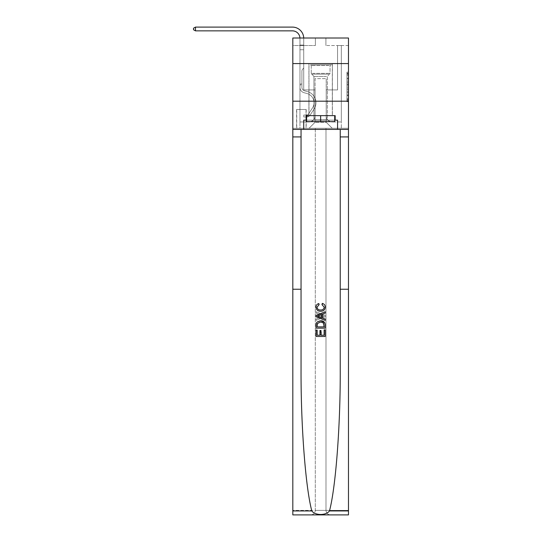 <?xml version="1.0" encoding="UTF-8"?>
<svg xmlns="http://www.w3.org/2000/svg" width="542" height="542" viewBox="0 0 542 542"><rect width="100%" height="100%" fill="white"/><g stroke="black" fill="none" stroke-linecap="round" stroke-linejoin="round"><path stroke-width="0.41" stroke-dasharray="2.71 2.03" d="M346.975 81.137L346.975 85.866L348.479 85.866L348.479 100.189L348.479 73.61L348.479 85.866L346.975 85.866L346.975 73.17L346.975 101.666L346.975 72.133L346.975 99.599L348.479 99.599L346.975 99.599L348.479 99.599L346.975 99.599L346.975 94.87L346.975 101.666L348.479 101.666L348.479 72.133L348.479 99.525L348.479 87.933L346.975 87.933L348.479 87.933L348.479 94.87L348.479 74.2L346.975 74.2L348.479 74.2L348.479 101.666L348.479 73.61L348.479 101.666L346.975 101.666L346.975 72.133L348.479 72.133L348.479 73.61L348.479 72.133L348.479 73.61L348.479 72.133L348.479 73.17L348.479 72.133L346.975 72.133L346.975 74.2L348.479 74.2L346.975 74.2L346.975 81.137L348.479 81.137M332.382 63.583L332.382 101.191L308.913 101.191L332.382 101.191L308.913 101.191L332.382 101.191L332.382 115.636L308.913 115.636L332.382 115.636L308.913 115.636L332.382 115.636L332.382 101.191L308.913 101.191L308.913 115.636L308.913 101.191L332.382 101.191L308.913 101.191L332.382 101.191L332.382 63.583L308.913 63.583L308.913 101.191L308.913 63.583L332.382 63.583M306.203 109.464L296.576 109.464L306.203 109.464L306.203 128.271L296.576 128.271L306.203 128.271M296.576 109.464L296.576 128.271M348.479 84.091L348.479 82.614L348.479 84.091L346.975 84.091L346.975 78.15L346.975 95.649L346.975 91.252L348.479 91.252L346.975 91.252L346.975 101.666L348.479 101.666L346.975 101.666L348.479 101.666L346.975 101.666L346.975 72.133L348.479 72.133L346.975 72.133L348.479 72.133L346.975 72.133L346.975 84.091L348.479 84.091M348.479 101.191L348.479 128.271L348.479 101.191L348.479 128.271L292.815 128.271L348.479 128.271L292.815 128.271L292.815 514.9L348.479 514.9L292.815 514.9L292.815 510.388L348.479 510.388L348.479 514.9L348.479 101.191L348.479 128.271L315.302 128.271L315.302 510.388L292.815 510.388L292.815 128.271L348.479 128.271L348.479 510.388L315.302 510.388L315.302 128.271L292.815 128.271L325.986 128.271L325.986 510.388C326.27 513.111 327.774 514.615 330.498 514.9C327.774 514.615 326.27 513.111 325.986 510.388L325.986 128.271L348.479 128.271L348.479 514.9L330.498 514.9C327.774 514.615 326.27 513.111 325.986 510.388C326.27 513.111 327.774 514.615 330.498 514.9L310.79 514.9C313.513 514.615 315.017 513.111 315.302 510.388C315.017 513.111 313.513 514.615 310.79 514.9C313.513 514.615 315.017 513.111 315.302 510.388L315.302 128.271L315.302 510.388C315.017 513.111 313.513 514.615 310.79 514.9L292.815 514.9L292.815 101.191L348.479 101.191L348.479 38.008L325.911 38.008L348.479 38.008L348.479 45.528L348.479 38.008L292.815 38.008L315.383 38.008L292.815 38.008L292.815 45.528L315.383 45.528L292.815 45.528L292.815 38.008L292.815 63.583L348.479 63.583L292.815 63.583L292.815 128.271L292.815 101.191L348.479 101.191L292.815 101.191L292.815 128.271L292.815 101.191L348.479 101.191L292.815 101.191M348.479 45.528L325.911 45.528L348.479 45.528M337.571 45.528L341.331 45.528L337.571 45.528L341.331 45.528L337.571 45.528L341.331 45.528L337.571 45.528L341.331 45.528L337.571 45.528L341.331 45.528L337.571 45.528L341.331 45.528L337.571 45.528L341.331 45.528L337.571 45.528L341.331 45.528L337.571 45.528L341.331 45.528L337.571 45.528L341.331 45.528L337.571 45.528L341.331 45.528L337.571 45.528L341.331 45.528L337.571 45.528L341.331 45.528L337.571 45.528L341.331 45.528L337.571 45.528L341.331 45.528L337.571 45.528L337.571 89.911L326.209 89.911L326.209 122.255L315.078 122.255L326.209 122.255L332.226 128.271L341.331 128.271L341.331 45.528L341.331 128.271L309.062 128.271L332.226 128.271L326.209 122.255L332.226 128.271L326.209 122.255L326.209 78.624L326.209 115.934A6.016 6.016 0 0 0 332.226 121.95L341.331 121.95L341.331 45.528L341.331 121.95L341.331 45.528L341.331 121.95L341.331 45.528L341.331 121.95L341.331 45.528L341.331 121.95L341.331 45.528L341.331 121.95L341.331 45.528L341.331 121.95L341.331 45.528L341.331 121.95L341.331 45.528L341.331 121.95L341.331 45.528L341.331 121.95L341.331 45.528L341.331 121.95L341.331 45.528L341.331 121.95L341.331 45.528L341.331 121.95L341.331 45.528L341.331 121.95L332.226 121.95A6.016 6.016 0 0 1 326.209 115.934A6.016 6.016 0 0 0 332.226 121.95A6.016 6.016 0 0 1 326.209 115.934A6.016 6.016 0 0 0 332.226 121.95A6.016 6.016 0 0 1 326.209 115.934A6.016 6.016 0 0 0 332.226 121.95A6.016 6.016 0 0 1 326.209 115.934A6.016 6.016 0 0 0 332.226 121.95A6.016 6.016 0 0 1 326.209 115.934A6.016 6.016 0 0 0 332.226 121.95A6.016 6.016 0 0 1 326.209 115.934A6.016 6.016 0 0 0 332.226 121.95A6.016 6.016 0 0 1 326.209 115.934A6.016 6.016 0 0 0 332.226 121.95A6.016 6.016 0 0 1 326.209 115.934A6.016 6.016 0 0 0 332.226 121.95A6.016 6.016 0 0 1 326.209 115.934A6.016 6.016 0 0 0 332.226 121.95A6.016 6.016 0 0 1 326.209 115.934A6.016 6.016 0 0 0 332.226 121.95A6.016 6.016 0 0 1 326.209 115.934A6.016 6.016 0 0 0 332.226 121.95A6.016 6.016 0 0 1 326.209 115.934A6.016 6.016 0 0 0 332.226 121.95A6.016 6.016 0 0 1 326.209 115.934A6.016 6.016 0 0 0 332.226 121.95A6.016 6.016 0 0 1 326.209 115.934L326.209 89.911L326.209 115.934L326.209 89.911L326.209 115.934L326.209 89.911L326.209 115.934L326.209 89.911L326.209 115.934L326.209 89.911L326.209 115.934L326.209 89.911L326.209 115.934L326.209 89.911L326.209 115.934L326.209 89.911L326.209 115.934L326.209 89.911L326.209 115.934L326.209 89.911L326.209 115.934L326.209 89.911L326.209 115.934L326.209 89.911L326.209 115.934L326.209 89.911L326.209 115.934L326.209 89.911L337.571 89.911L326.209 89.911L337.571 89.911L326.209 89.911L337.571 89.911L326.209 89.911L337.571 89.911L326.209 89.911L337.571 89.911L326.209 89.911L337.571 89.911L326.209 89.911L337.571 89.911L326.209 89.911L337.571 89.911L326.209 89.911L337.571 89.911L326.209 89.911L337.571 89.911L326.209 89.911L337.571 89.911L326.209 89.911L337.571 89.911L326.209 89.911L337.571 89.911L326.209 89.911L337.571 89.911L326.209 89.911L337.571 89.911L337.571 45.528M299.956 45.528L303.723 45.528L299.956 45.528L303.723 45.528L299.956 45.528L303.723 45.528L299.956 45.528L303.723 45.528L299.956 45.528L303.723 45.528L299.956 45.528L303.723 45.528L299.956 45.528L303.723 45.528L299.956 45.528L303.723 45.528L299.956 45.528L303.723 45.528L299.956 45.528L303.723 45.528L299.956 45.528L303.723 45.528L299.956 45.528L303.723 45.528L299.956 45.528L303.723 45.528L299.956 45.528L303.723 45.528L299.956 45.528L303.723 45.528L299.956 45.528L299.956 128.271L309.062 128.271L315.078 122.255L315.078 89.911L303.723 89.911L303.723 45.528L303.723 89.911L303.723 45.528L303.723 89.911L303.723 45.528L303.723 89.911L303.723 45.528L303.723 89.911L303.723 45.528L303.723 89.911L303.723 45.528L303.723 89.911L303.723 45.528L303.723 89.911L303.723 45.528L303.723 89.911L303.723 45.528L303.723 89.911L303.723 45.528L303.723 89.911L303.723 45.528L303.723 89.911L303.723 45.528L303.723 89.911L303.723 45.528L303.723 89.911L303.723 45.528L303.723 89.911L303.723 45.528L303.723 89.911L315.078 89.911L303.723 89.911L315.078 89.911L303.723 89.911L315.078 89.911L303.723 89.911L315.078 89.911L303.723 89.911L315.078 89.911L303.723 89.911L315.078 89.911L303.723 89.911L315.078 89.911L303.723 89.911L315.078 89.911L303.723 89.911L315.078 89.911L303.723 89.911L315.078 89.911L303.723 89.911L315.078 89.911L303.723 89.911L315.078 89.911L303.723 89.911L315.078 89.911L303.723 89.911L315.078 89.911L303.723 89.911L315.078 89.911L315.078 122.255L309.062 128.271L315.078 122.255L309.062 128.271L299.956 128.271L299.956 45.528L299.956 121.95L309.062 121.95A6.016 6.016 0 0 0 315.078 115.934L315.078 89.911L315.078 115.934A6.016 6.016 0 0 1 309.062 121.95A6.016 6.016 0 0 0 315.078 115.934A6.016 6.016 0 0 1 309.062 121.95A6.016 6.016 0 0 0 315.078 115.934A6.016 6.016 0 0 1 309.062 121.95A6.016 6.016 0 0 0 315.078 115.934A6.016 6.016 0 0 1 309.062 121.95A6.016 6.016 0 0 0 315.078 115.934A6.016 6.016 0 0 1 309.062 121.95A6.016 6.016 0 0 0 315.078 115.934A6.016 6.016 0 0 1 309.062 121.95A6.016 6.016 0 0 0 315.078 115.934A6.016 6.016 0 0 1 309.062 121.95A6.016 6.016 0 0 0 315.078 115.934A6.016 6.016 0 0 1 309.062 121.95A6.016 6.016 0 0 0 315.078 115.934A6.016 6.016 0 0 1 309.062 121.95A6.016 6.016 0 0 0 315.078 115.934A6.016 6.016 0 0 1 309.062 121.95A6.016 6.016 0 0 0 315.078 115.934A6.016 6.016 0 0 1 309.062 121.95A6.016 6.016 0 0 0 315.078 115.934A6.016 6.016 0 0 1 309.062 121.95A6.016 6.016 0 0 0 315.078 115.934A6.016 6.016 0 0 1 309.062 121.95A6.016 6.016 0 0 0 315.078 115.934A6.016 6.016 0 0 1 309.062 121.95L299.956 121.95L309.062 121.95L299.956 121.95L309.062 121.95L299.956 121.95L309.062 121.95L299.956 121.95L309.062 121.95L299.956 121.95L309.062 121.95L299.956 121.95L309.062 121.95L299.956 121.95L309.062 121.95L299.956 121.95L309.062 121.95L299.956 121.95L309.062 121.95L299.956 121.95L309.062 121.95L299.956 121.95L309.062 121.95L299.956 121.95L309.062 121.95L299.956 121.95L309.062 121.95L299.956 121.95L299.956 45.528M296.725 128.271L306.054 128.271L296.725 128.271L296.725 109.464L306.054 109.464L306.054 128.271L306.054 109.464L296.725 109.464L296.725 128.271M315.078 78.624L315.078 122.255L315.078 78.624L326.209 78.624L315.078 78.624M325.911 45.528L325.911 38.008L325.911 45.528M315.383 45.528L315.383 38.008L315.383 45.528M348.479 63.583L292.815 63.583M346.975 85.866L348.479 85.866L346.975 85.866M346.975 73.17L346.975 72.133L346.975 73.17L348.479 73.17L346.975 73.17M346.975 95.575L346.975 89.41L346.975 95.575L348.479 95.575L346.975 95.575M346.975 89.41L346.975 87.933L348.479 87.933L346.975 87.933L346.975 89.41L348.479 89.41L346.975 89.41M346.975 78.15L346.975 74.2L346.975 78.15L348.479 78.15L346.975 78.15M346.975 72.133L348.479 72.133L346.975 72.133L346.975 73.61L346.975 72.133L348.479 72.133M346.975 101.666L348.479 101.666L346.975 101.666L346.975 100.189L346.975 101.666M195.479 30.86L193.521 29.735L193.521 28.231L193.521 29.735L193.521 28.231L195.479 27.1L292.436 27.1L195.479 27.1L292.436 27.1L195.479 27.1L292.436 27.1L195.479 27.1L292.436 27.1L195.479 27.1L193.521 28.231L195.479 27.1L193.521 28.231L195.479 27.1L193.521 28.231L195.479 27.1L193.521 28.231L195.479 27.1L292.436 27.1A11.28 11.28 35.9 0 1 303.723 38.38L303.723 45.088L299.956 45.088L299.956 38.38L299.956 49.742L303.723 49.742L303.723 68.096L302.87 68.942A3.266 3.266 -144.1 0 0 301.914 71.253L301.914 87.384L301.914 71.253A3.266 3.266 35.9 0 1 302.87 68.942L303.723 68.096L303.723 49.742L303.723 68.096L302.87 68.942A3.266 3.266 -144.1 0 0 301.914 71.253L301.914 87.384L301.914 71.253A3.266 3.266 35.9 0 1 302.87 68.942L303.723 68.096L303.723 49.742L303.723 68.096L302.87 68.942A3.266 3.266 -144.1 0 0 301.914 71.253L301.914 87.384A3.537 3.537 35.9 0 0 304.502 90.792A3.537 3.537 35.9 0 1 301.914 87.384A3.537 3.537 35.9 0 0 304.502 90.792A3.537 3.537 35.9 0 1 301.914 87.384L301.914 71.253A3.266 3.266 35.9 0 1 302.87 68.942L303.723 68.096L303.723 49.742L303.723 68.096L302.87 68.942L303.723 68.096L303.723 49.742L303.723 68.096L303.723 49.742L299.956 49.742L299.956 87.384L299.956 84.044L301.914 84.044L299.956 84.044L299.956 87.384A5.488 5.488 35.9 0 0 303.974 92.675A5.488 5.488 35.9 0 1 299.956 87.384A5.488 5.488 35.9 0 0 303.974 92.675A5.488 5.488 35.9 0 1 299.956 87.384L299.956 84.044L299.956 87.384A5.488 5.488 35.9 0 0 303.974 92.675A5.488 5.488 35.9 0 1 299.956 87.384L299.956 84.044L301.914 84.044L299.956 84.044L301.914 84.044L299.956 84.044L301.914 84.044L299.956 84.044L301.914 84.044L299.956 84.044L301.914 84.044L299.956 84.044L301.914 84.044L301.914 87.384A3.537 3.537 35.9 0 0 304.502 90.792A3.537 3.537 35.9 0 1 301.914 87.384L301.914 84.044L301.914 87.384A3.537 3.537 35.9 0 0 304.502 90.792A3.537 3.537 35.9 0 1 301.914 87.384A3.537 3.537 35.9 0 0 304.502 90.792A3.537 3.537 35.9 0 1 301.914 87.384L301.914 84.044L301.914 87.384A3.537 3.537 35.9 0 0 304.502 90.792A3.537 3.537 35.9 0 1 301.914 87.384L301.914 84.044L301.914 87.384A3.537 3.537 35.9 0 0 304.502 90.792A3.537 3.537 35.9 0 1 301.914 87.384A3.537 3.537 35.9 0 0 304.502 90.792A3.537 3.537 35.9 0 1 301.914 87.384L301.914 84.044L301.914 87.384A3.537 3.537 35.9 0 0 304.502 90.792A3.537 3.537 35.9 0 1 301.914 87.384L301.914 84.044L301.914 87.384A3.537 3.537 35.9 0 0 304.502 90.792A3.537 3.537 35.9 0 1 301.914 87.384A3.537 3.537 35.9 0 0 304.502 90.792A3.537 3.537 35.9 0 1 301.914 87.384L301.914 84.044L301.914 87.384A3.537 3.537 35.9 0 0 304.502 90.792A3.537 3.537 35.9 0 1 301.914 87.384L301.914 84.044L301.914 87.384A3.537 3.537 35.9 0 0 304.502 90.792A3.537 3.537 35.9 0 1 301.914 87.384A3.537 3.537 35.9 0 0 304.502 90.792A3.537 3.537 35.9 0 1 301.914 87.384L301.914 84.044L301.914 87.384A3.537 3.537 35.9 0 0 304.502 90.792A3.537 3.537 35.9 0 1 301.914 87.384A3.537 3.537 -144.1 0 0 304.502 90.792L307.565 91.639L304.502 90.792A3.537 3.537 35.9 0 1 301.914 87.384L301.914 84.044L301.914 87.384A3.537 3.537 -144.1 0 0 304.502 90.792L307.565 91.639L304.502 90.792A3.537 3.537 35.9 0 1 301.914 87.384A3.537 3.537 -144.1 0 0 304.502 90.792L307.565 91.639L304.502 90.792A3.537 3.537 35.9 0 1 301.914 87.384A3.537 3.537 -144.1 0 0 304.502 90.792L307.565 91.639L304.502 90.792A3.537 3.537 35.9 0 1 301.914 87.384L301.914 84.044L301.914 87.384A3.537 3.537 -144.1 0 0 304.502 90.792L307.565 91.639L304.502 90.792A3.537 3.537 35.9 0 1 301.914 87.384A3.537 3.537 -144.1 0 0 304.502 90.792L307.565 91.639L304.502 90.792A3.537 3.537 35.9 0 1 301.914 87.384A3.537 3.537 -144.1 0 0 304.502 90.792L307.565 91.639L304.502 90.792A3.537 3.537 35.9 0 1 301.914 87.384L301.914 84.044L301.914 87.384A3.537 3.537 -144.1 0 0 304.502 90.792L307.565 91.639L304.502 90.792A3.537 3.537 35.9 0 1 301.914 87.384A3.537 3.537 -144.1 0 0 304.502 90.792L307.565 91.639L304.502 90.792A3.537 3.537 35.9 0 1 301.914 87.384A3.537 3.537 -144.1 0 0 304.502 90.792L307.565 91.639A11.511 11.511 -144.1 0 1 314.096 109.044A11.511 11.511 -144.1 0 0 307.565 91.639L304.502 90.792A3.537 3.537 35.9 0 1 301.914 87.384L301.914 84.044L301.914 87.384A3.537 3.537 -144.1 0 0 304.502 90.792L307.565 91.639A11.511 11.511 -144.1 0 1 314.096 109.044A11.511 11.511 -144.1 0 0 307.565 91.639A11.511 11.511 -144.1 0 1 314.096 109.044A11.511 11.511 -144.1 0 0 307.565 91.639L304.502 90.792L307.565 91.639A11.511 11.511 -144.1 0 1 314.096 109.044A11.511 11.511 -144.1 0 0 307.565 91.639L304.502 90.792L307.565 91.639A11.511 11.511 -144.1 0 1 314.096 109.044A11.511 11.511 -144.1 0 0 307.565 91.639A11.511 11.511 -144.1 0 1 314.096 109.044A11.511 11.511 -144.1 0 0 307.565 91.639L304.502 90.792A3.537 3.537 35.9 0 1 301.914 87.384A3.537 3.537 -144.1 0 0 304.502 90.792L307.565 91.639A11.511 11.511 -144.1 0 1 314.096 109.044A11.511 11.511 -144.1 0 0 307.565 91.639L304.502 90.792L307.565 91.639A11.511 11.511 -144.1 0 1 314.096 109.044A11.511 11.511 -144.1 0 0 307.565 91.639A11.511 11.511 -144.1 0 1 314.096 109.044A11.511 11.511 -144.1 0 0 307.565 91.639L304.502 90.792L307.565 91.639A11.511 11.511 -144.1 0 1 314.096 109.044A11.511 11.511 -144.1 0 0 307.565 91.639L304.502 90.792A3.537 3.537 35.9 0 1 301.914 87.384A3.537 3.537 -144.1 0 0 304.502 90.792L307.565 91.639A11.511 11.511 -144.1 0 1 314.096 109.044A11.511 11.511 -144.1 0 0 307.565 91.639A11.511 11.511 -144.1 0 1 314.096 109.044A11.511 11.511 -144.1 0 0 307.565 91.639L304.502 90.792L307.565 91.639A11.511 11.511 -144.1 0 1 314.096 109.044A11.511 11.511 -144.1 0 0 307.565 91.639L304.502 90.792L307.565 91.639A11.511 11.511 -144.1 0 1 314.096 109.044A11.511 11.511 -144.1 0 0 307.565 91.639A11.511 11.511 -144.1 0 1 314.096 109.044A11.511 11.511 -144.1 0 0 307.565 91.639L304.502 90.792A3.537 3.537 35.9 0 1 301.914 87.384L301.914 84.044L301.914 87.384A3.537 3.537 -144.1 0 0 304.502 90.792L307.565 91.639A11.511 11.511 35.9 0 1 314.096 109.044L310.065 115.189L314.096 109.044A11.511 11.511 -144.1 0 0 307.565 91.639A11.511 11.511 35.9 0 1 314.096 109.044L310.065 115.189L314.096 109.044A11.511 11.511 -144.1 0 0 307.565 91.639A11.511 11.511 35.9 0 1 314.096 109.044L310.065 115.189L314.096 109.044A11.511 11.511 -144.1 0 0 307.565 91.639L304.502 90.792L307.565 91.639A11.511 11.511 35.9 0 1 314.096 109.044L310.065 115.189L314.096 109.044A11.511 11.511 -144.1 0 0 307.565 91.639A11.511 11.511 35.9 0 1 314.096 109.044L310.065 115.189L314.096 109.044A11.511 11.511 -144.1 0 0 307.565 91.639A11.511 11.511 35.9 0 1 314.096 109.044L310.065 115.189L314.096 109.044A11.511 11.511 -144.1 0 0 307.565 91.639L304.502 90.792L307.565 91.639A11.511 11.511 35.9 0 1 314.096 109.044L310.065 115.189L314.096 109.044A11.511 11.511 -144.1 0 0 307.565 91.639A11.511 11.511 35.9 0 1 314.096 109.044L310.065 115.189L314.096 109.044A11.511 11.511 -144.1 0 0 307.565 91.639A11.511 11.511 35.9 0 1 314.096 109.044L310.065 115.189L314.096 109.044A11.511 11.511 -144.1 0 0 307.565 91.639L304.502 90.792A3.537 3.537 35.9 0 1 301.914 87.384A3.537 3.537 -144.1 0 0 304.502 90.792L307.565 91.639A11.511 11.511 35.9 0 1 314.096 109.044L310.065 115.189A3.984 3.984 35.9 0 1 307.931 116.801C306.772 117.045 306.772 117.045 307.931 116.801C306.772 117.045 306.772 117.045 307.931 116.801A3.984 3.984 -144.1 0 0 310.065 115.189L314.096 109.044L310.065 115.189A3.984 3.984 -144.1 0 1 306.806 116.984A3.984 3.984 -144.1 0 0 310.065 115.189A3.984 3.984 35.9 0 1 307.931 116.801C306.772 117.045 306.772 117.045 307.931 116.801C306.772 117.045 306.772 117.045 307.931 116.801A3.984 3.984 -144.1 0 0 310.065 115.189L314.096 109.044A11.511 11.511 -144.1 0 0 307.565 91.639A11.511 11.511 35.9 0 1 314.096 109.044L310.065 115.189A3.984 3.984 -144.1 0 1 306.806 116.984A3.984 3.984 -144.1 0 0 310.065 115.189A3.984 3.984 35.9 0 1 307.931 116.801C306.772 117.045 306.772 117.045 307.931 116.801C306.772 117.045 306.772 117.045 307.931 116.801A3.984 3.984 -144.1 0 0 310.065 115.189L314.096 109.044L310.065 115.189A3.984 3.984 -144.1 0 1 306.806 116.984A3.984 3.984 -144.1 0 0 310.065 115.189A3.984 3.984 35.9 0 1 307.931 116.801C306.772 117.045 306.772 117.045 307.931 116.801C306.772 117.045 306.772 117.045 307.931 116.801A3.984 3.984 -144.1 0 0 310.065 115.189L314.096 109.044L310.065 115.189A3.984 3.984 -144.1 0 1 306.806 116.984A3.984 3.984 -144.1 0 0 310.065 115.189A3.984 3.984 35.9 0 1 307.931 116.801C306.772 117.045 306.772 117.045 307.931 116.801C306.772 117.045 306.772 117.045 307.931 116.801A3.984 3.984 -144.1 0 0 310.065 115.189L314.096 109.044A11.511 11.511 -144.1 0 0 307.565 91.639A11.511 11.511 35.9 0 1 314.096 109.044L310.065 115.189A3.984 3.984 -144.1 0 1 306.806 116.984A3.984 3.984 -144.1 0 0 310.065 115.189A3.984 3.984 35.9 0 1 307.931 116.801C306.772 117.045 306.772 117.045 307.931 116.801C306.772 117.045 306.772 117.045 307.931 116.801A3.984 3.984 -144.1 0 0 310.065 115.189L314.096 109.044L310.065 115.189A3.984 3.984 -144.1 0 1 306.806 116.984A3.984 3.984 -144.1 0 0 310.065 115.189A3.984 3.984 35.9 0 1 307.931 116.801C306.772 117.045 306.772 117.045 307.931 116.801C306.772 117.045 306.772 117.045 307.931 116.801A3.984 3.984 -144.1 0 0 310.065 115.189L314.096 109.044L310.065 115.189A3.984 3.984 -144.1 0 1 306.806 116.984A3.984 3.984 -144.1 0 0 310.065 115.189A3.984 3.984 35.9 0 1 307.931 116.801C306.772 117.045 306.772 117.045 307.931 116.801C306.772 117.045 306.772 117.045 307.931 116.801A3.984 3.984 -144.1 0 0 310.065 115.189L314.096 109.044A11.511 11.511 -144.1 0 0 307.565 91.639L304.502 90.792L307.565 91.639A11.511 11.511 35.9 0 1 314.096 109.044L310.065 115.189A3.984 3.984 -144.1 0 1 306.806 116.984A3.984 3.984 -144.1 0 0 310.065 115.189A3.984 3.984 35.9 0 1 307.931 116.801C306.772 117.045 306.772 117.045 307.931 116.801C306.772 117.045 306.772 117.045 307.931 116.801A3.984 3.984 -144.1 0 0 310.065 115.189L314.096 109.044L310.065 115.189A3.984 3.984 -144.1 0 1 306.806 116.984A3.984 3.984 -144.1 0 0 310.065 115.189A3.984 3.984 35.9 0 1 307.931 116.801C306.772 117.045 306.772 117.045 307.931 116.801C306.772 117.045 306.772 117.045 307.931 116.801A3.984 3.984 -144.1 0 0 310.065 115.189L314.096 109.044L310.065 115.189A3.984 3.984 -144.1 0 1 306.806 116.984A3.984 3.984 -144.1 0 0 310.065 115.189A3.984 3.984 35.9 0 1 307.931 116.801C306.772 117.045 306.772 117.045 307.931 116.801C306.772 117.045 306.772 117.045 307.931 116.801A3.984 3.984 -144.1 0 0 310.065 115.189L314.096 109.044A11.511 11.511 -144.1 0 0 307.565 91.639A11.511 11.511 35.9 0 1 314.096 109.044L310.065 115.189A3.984 3.984 -144.1 0 1 306.806 116.984A3.984 3.984 -144.1 0 0 310.065 115.189A3.984 3.984 35.9 0 1 307.931 116.801C306.772 117.045 306.772 117.045 307.931 116.801C306.772 117.045 306.772 117.045 307.931 116.801A3.984 3.984 -144.1 0 0 310.065 115.189L314.096 109.044L310.065 115.189A3.984 3.984 -144.1 0 1 306.806 116.984A3.984 3.984 -144.1 0 0 310.065 115.189A3.984 3.984 35.9 0 1 307.931 116.801C306.772 117.045 306.772 117.045 307.931 116.801C306.772 117.045 306.772 117.045 307.931 116.801A3.984 3.984 -144.1 0 0 310.065 115.189L314.096 109.044L310.065 115.189A3.984 3.984 -144.1 0 1 306.806 116.984A3.984 3.984 -144.1 0 0 310.065 115.189A3.984 3.984 35.9 0 1 307.931 116.801C306.772 117.045 306.772 117.045 307.931 116.801C306.772 117.045 306.772 117.045 307.931 116.801A3.984 3.984 -144.1 0 0 310.065 115.189L314.096 109.044A11.511 11.511 -144.1 0 0 307.565 91.639A11.511 11.511 35.9 0 1 314.096 109.044L310.065 115.189A3.984 3.984 -144.1 0 1 306.806 116.984A3.984 3.984 -144.1 0 0 310.065 115.189A3.984 3.984 35.9 0 1 307.931 116.801C306.772 117.045 306.772 117.045 307.931 116.801C306.772 117.045 306.772 117.045 307.931 116.801A3.984 3.984 -144.1 0 0 310.065 115.189L314.096 109.044L310.065 115.189A3.984 3.984 -144.1 0 1 306.806 116.984L303.798 116.991L306.806 116.984A3.984 3.984 -144.1 0 0 310.065 115.189L314.096 109.044A11.511 11.511 -144.1 0 0 307.565 91.639L304.502 90.792A3.537 3.537 35.9 0 1 301.914 87.384L301.914 84.044L301.914 84.945L301.914 84.044L299.956 84.044L299.956 87.384A5.488 5.488 35.9 0 0 303.974 92.675A5.488 5.488 35.9 0 1 299.956 87.384A5.488 5.488 35.9 0 0 303.974 92.675A5.488 5.488 35.9 0 1 299.956 87.384L299.956 84.945L299.956 87.384A5.488 5.488 35.9 0 0 303.974 92.675A5.488 5.488 35.9 0 1 299.956 87.384A5.488 5.488 35.9 0 0 303.974 92.675A5.488 5.488 35.9 0 1 299.956 87.384A5.488 5.488 35.9 0 0 303.974 92.675A5.488 5.488 35.9 0 1 299.956 87.384A5.488 5.488 35.9 0 0 303.974 92.675A5.488 5.488 35.9 0 1 299.956 87.384A5.488 5.488 35.9 0 0 303.974 92.675A5.488 5.488 35.9 0 1 299.956 87.384A5.488 5.488 35.9 0 0 303.974 92.675A5.488 5.488 35.9 0 1 299.956 87.384A5.488 5.488 35.9 0 0 303.974 92.675A5.488 5.488 35.9 0 1 299.956 87.384A5.488 5.488 35.9 0 0 303.974 92.675A5.488 5.488 35.9 0 1 299.956 87.384A5.488 5.488 35.9 0 0 303.974 92.675A5.488 5.488 35.9 0 1 299.956 87.384A5.488 5.488 35.9 0 0 303.974 92.675A5.488 5.488 35.9 0 1 299.956 87.384A5.488 5.488 -144.1 0 0 303.974 92.675L307.036 93.529L303.974 92.675A5.488 5.488 35.9 0 1 299.956 87.384A5.488 5.488 -144.1 0 0 303.974 92.675L307.036 93.529L303.974 92.675A5.488 5.488 35.9 0 1 299.956 87.384A5.488 5.488 -144.1 0 0 303.974 92.675L307.036 93.529L303.974 92.675A5.488 5.488 35.9 0 1 299.956 87.384A5.488 5.488 -144.1 0 0 303.974 92.675L307.036 93.529L303.974 92.675A5.488 5.488 35.9 0 1 299.956 87.384A5.488 5.488 -144.1 0 0 303.974 92.675L307.036 93.529A9.553 9.553 -144.1 0 1 312.463 107.966A9.553 9.553 -144.1 0 0 307.036 93.529A9.553 9.553 -144.1 0 1 312.463 107.966A9.553 9.553 -144.1 0 0 307.036 93.529L303.974 92.675L307.036 93.529A9.553 9.553 -144.1 0 1 312.463 107.966A9.553 9.553 -144.1 0 0 307.036 93.529L303.974 92.675L307.036 93.529A9.553 9.553 -144.1 0 1 312.463 107.966A9.553 9.553 -144.1 0 0 307.036 93.529A9.553 9.553 -144.1 0 1 312.463 107.966A9.553 9.553 -144.1 0 0 307.036 93.529L303.974 92.675L307.036 93.529A9.553 9.553 -144.1 0 1 312.463 107.966A9.553 9.553 -144.1 0 0 307.036 93.529L303.974 92.675L307.036 93.529A9.553 9.553 -144.1 0 1 312.463 107.966A9.553 9.553 -144.1 0 0 307.036 93.529A9.553 9.553 -144.1 0 1 312.463 107.966A9.553 9.553 -144.1 0 0 307.036 93.529L303.974 92.675L307.036 93.529A9.553 9.553 -144.1 0 1 312.463 107.966A9.553 9.553 -144.1 0 0 307.036 93.529L303.974 92.675L307.036 93.529A9.553 9.553 -144.1 0 1 312.463 107.966A9.553 9.553 -144.1 0 0 307.036 93.529A9.553 9.553 -144.1 0 1 312.463 107.966A9.553 9.553 -144.1 0 0 307.036 93.529L303.974 92.675L307.036 93.529A9.553 9.553 -144.1 0 1 312.463 107.966A9.553 9.553 -144.1 0 0 307.036 93.529L303.974 92.675L307.036 93.529A9.553 9.553 -144.1 0 1 312.463 107.966A9.553 9.553 -144.1 0 0 307.036 93.529A9.553 9.553 -144.1 0 1 312.463 107.966A9.553 9.553 -144.1 0 0 307.036 93.529L303.974 92.675L307.036 93.529A9.553 9.553 -144.1 0 1 312.463 107.966A9.553 9.553 -144.1 0 0 307.036 93.529A9.553 9.553 35.9 0 1 312.463 107.966L308.425 114.118L312.463 107.966A9.553 9.553 -144.1 0 0 307.036 93.529L303.974 92.675L307.036 93.529A9.553 9.553 35.9 0 1 312.463 107.966L308.425 114.118L312.463 107.966A9.553 9.553 -144.1 0 0 307.036 93.529A9.553 9.553 35.9 0 1 312.463 107.966L308.425 114.118L312.463 107.966A9.553 9.553 -144.1 0 0 307.036 93.529A9.553 9.553 35.9 0 1 312.463 107.966L308.425 114.118L312.463 107.966A9.553 9.553 -144.1 0 0 307.036 93.529L303.974 92.675L307.036 93.529A9.553 9.553 35.9 0 1 312.463 107.966L308.425 114.118L312.463 107.966A9.553 9.553 -144.1 0 0 307.036 93.529A9.553 9.553 35.9 0 1 312.463 107.966L308.425 114.118L312.463 107.966A9.553 9.553 -144.1 0 0 307.036 93.529A9.553 9.553 35.9 0 1 312.463 107.966L308.425 114.118L312.463 107.966A9.553 9.553 -144.1 0 0 307.036 93.529A9.553 9.553 35.9 0 1 312.463 107.966L308.425 114.118L312.463 107.966A9.553 9.553 -144.1 0 0 307.036 93.529A9.553 9.553 35.9 0 1 312.463 107.966L308.425 114.118L312.463 107.966A9.553 9.553 -144.1 0 0 307.036 93.529A9.553 9.553 35.9 0 1 312.463 107.966L308.425 114.118A2.032 2.032 35.9 0 1 307.931 114.64C306.792 115.161 306.792 115.161 307.931 114.64C306.792 115.161 306.792 115.161 307.931 114.64A2.032 2.032 -144.1 0 0 308.425 114.118L312.463 107.966L308.425 114.118A2.032 2.032 -144.1 0 1 306.806 115.033A2.032 2.032 -144.1 0 0 308.425 114.118A2.032 2.032 35.9 0 1 307.931 114.64C306.792 115.161 306.792 115.161 307.931 114.64C306.792 115.161 306.792 115.161 307.931 114.64A2.032 2.032 -144.1 0 0 308.425 114.118L312.463 107.966A9.553 9.553 -144.1 0 0 307.036 93.529A9.553 9.553 35.9 0 1 312.463 107.966L308.425 114.118A2.032 2.032 -144.1 0 1 306.806 115.033A2.032 2.032 -144.1 0 0 308.425 114.118A2.032 2.032 35.9 0 1 307.931 114.64C306.792 115.161 306.792 115.161 307.931 114.64C306.792 115.161 306.792 115.161 307.931 114.64A2.032 2.032 -144.1 0 0 308.425 114.118L312.463 107.966L308.425 114.118A2.032 2.032 -144.1 0 1 306.806 115.033A2.032 2.032 -144.1 0 0 308.425 114.118A2.032 2.032 35.9 0 1 307.931 114.64C306.792 115.161 306.792 115.161 307.931 114.64C306.792 115.161 306.792 115.161 307.931 114.64A2.032 2.032 -144.1 0 0 308.425 114.118L312.463 107.966L308.425 114.118A2.032 2.032 -144.1 0 1 306.806 115.033A2.032 2.032 -144.1 0 0 308.425 114.118A2.032 2.032 35.9 0 1 307.931 114.64C306.792 115.161 306.792 115.161 307.931 114.64C306.792 115.161 306.792 115.161 307.931 114.64A2.032 2.032 -144.1 0 0 308.425 114.118L312.463 107.966A9.553 9.553 -144.1 0 0 307.036 93.529A9.553 9.553 35.9 0 1 312.463 107.966L308.425 114.118A2.032 2.032 -144.1 0 1 306.806 115.033A2.032 2.032 -144.1 0 0 308.425 114.118A2.032 2.032 35.9 0 1 307.931 114.64C306.792 115.161 306.792 115.161 307.931 114.64C306.792 115.161 306.792 115.161 307.931 114.64A2.032 2.032 -144.1 0 0 308.425 114.118L312.463 107.966L308.425 114.118A2.032 2.032 -144.1 0 1 306.806 115.033A2.032 2.032 -144.1 0 0 308.425 114.118A2.032 2.032 35.9 0 1 307.931 114.64C306.792 115.161 306.792 115.161 307.931 114.64C306.792 115.161 306.792 115.161 307.931 114.64A2.032 2.032 -144.1 0 0 308.425 114.118L312.463 107.966L308.425 114.118A2.032 2.032 -144.1 0 1 306.806 115.033A2.032 2.032 -144.1 0 0 308.425 114.118A2.032 2.032 35.9 0 1 307.931 114.64C306.792 115.161 306.792 115.161 307.931 114.64C306.792 115.161 306.792 115.161 307.931 114.64A2.032 2.032 -144.1 0 0 308.425 114.118L312.463 107.966A9.553 9.553 -144.1 0 0 307.036 93.529A9.553 9.553 35.9 0 1 312.463 107.966L308.425 114.118A2.032 2.032 -144.1 0 1 306.806 115.033A2.032 2.032 -144.1 0 0 308.425 114.118A2.032 2.032 35.9 0 1 307.931 114.64C306.792 115.161 306.792 115.161 307.931 114.64C306.792 115.161 306.792 115.161 307.931 114.64A2.032 2.032 -144.1 0 0 308.425 114.118L312.463 107.966L308.425 114.118A2.032 2.032 -144.1 0 1 306.806 115.033A2.032 2.032 -144.1 0 0 308.425 114.118A2.032 2.032 35.9 0 1 307.931 114.64C306.792 115.161 306.792 115.161 307.931 114.64C306.792 115.161 306.792 115.161 307.931 114.64A2.032 2.032 -144.1 0 0 308.425 114.118L312.463 107.966L308.425 114.118A2.032 2.032 -144.1 0 1 306.806 115.033A2.032 2.032 -144.1 0 0 308.425 114.118A2.032 2.032 35.9 0 1 307.931 114.64C306.792 115.161 306.792 115.161 307.931 114.64C306.792 115.161 306.792 115.161 307.931 114.64A2.032 2.032 -144.1 0 0 308.425 114.118L312.463 107.966A9.553 9.553 -144.1 0 0 307.036 93.529A9.553 9.553 35.9 0 1 312.463 107.966L308.425 114.118A2.032 2.032 -144.1 0 1 306.806 115.033A2.032 2.032 -144.1 0 0 308.425 114.118A2.032 2.032 35.9 0 1 307.931 114.64C306.792 115.161 306.792 115.161 307.931 114.64C306.792 115.161 306.792 115.161 307.931 114.64A2.032 2.032 -144.1 0 0 308.425 114.118L312.463 107.966L308.425 114.118A2.032 2.032 -144.1 0 1 306.806 115.033A2.032 2.032 -144.1 0 0 308.425 114.118A2.032 2.032 35.9 0 1 307.931 114.64C306.792 115.161 306.792 115.161 307.931 114.64C306.792 115.161 306.792 115.161 307.931 114.64A2.032 2.032 -144.1 0 0 308.425 114.118L312.463 107.966L308.425 114.118A2.032 2.032 -144.1 0 1 306.806 115.033A2.032 2.032 -144.1 0 0 308.425 114.118A2.032 2.032 35.9 0 1 307.931 114.64C306.792 115.161 306.792 115.161 307.931 114.64C306.792 115.161 306.792 115.161 307.931 114.64A2.032 2.032 -144.1 0 0 308.425 114.118L312.463 107.966L308.425 114.118A2.032 2.032 -144.1 0 1 306.806 115.033A2.032 2.032 -144.1 0 0 308.425 114.118A2.032 2.032 35.9 0 1 307.931 114.64A2.032 2.032 -144.1 0 0 308.425 114.118L312.463 107.966L308.425 114.118A2.032 2.032 -144.1 0 1 306.806 115.033L303.798 115.033L303.798 116.991L303.798 115.033L306.806 115.033L306.731 116.991L303.798 116.991L306.806 116.984L306.806 115.033L303.798 115.033L303.798 116.991L303.798 115.033L306.806 115.033L306.731 116.991L303.798 116.991L306.806 116.984L306.806 115.033L303.798 115.033L303.798 116.991L303.798 115.033L306.806 115.033L306.731 116.991L303.798 116.991L306.806 116.984L306.806 115.033L303.798 115.033L303.798 116.991L303.798 115.033L306.806 115.033L306.731 116.991L303.798 116.991L306.806 116.984L306.806 115.033L303.798 115.033L303.798 116.991L303.798 115.033L306.806 115.033L306.731 116.991L303.798 116.991L306.806 116.984L306.806 115.033L303.798 115.033L303.798 116.991L303.798 115.033L306.806 115.033L306.731 116.991L303.798 116.991L306.806 116.984L306.806 115.033L303.798 115.033L303.798 116.991L303.798 115.033L306.806 115.033L306.731 116.991L303.798 116.991L306.806 116.984L306.806 115.033L303.798 115.033L303.798 116.991L303.798 115.033L306.806 115.033L306.731 116.991L303.798 116.991L306.806 116.984L306.806 115.033L303.798 115.033L303.798 116.991L303.798 115.033L306.806 115.033L306.731 116.991L303.798 116.991L306.806 116.984L306.806 115.033L303.798 115.033L303.798 116.991L303.798 115.033L306.806 115.033L306.731 116.991L303.798 116.991L306.806 116.984L306.806 115.033L303.798 115.033L303.798 116.991L303.798 115.033L306.806 115.033L306.731 116.991L303.798 116.991L306.806 116.984L306.806 115.033L303.798 115.033L303.798 116.991L303.798 115.033L306.806 115.033L306.731 116.991L303.798 116.991L306.806 116.984L306.806 115.033L303.798 115.033L303.798 116.991L303.798 115.033L306.806 115.033L306.731 116.991L303.798 116.991L306.806 116.984L306.806 115.033L303.798 115.033L303.798 116.991L303.798 115.033L306.806 115.033L306.731 116.991L303.798 116.991L306.806 116.984L306.806 115.033L303.798 115.033L306.806 115.033L306.806 116.984L306.806 115.033A2.032 2.032 -144.1 0 0 308.425 114.118L312.463 107.966A9.553 9.553 -144.1 0 0 307.036 93.529L303.974 92.675A5.488 5.488 35.9 0 1 299.956 87.384L299.956 38.38A7.52 7.52 -144.1 0 0 292.436 30.86L195.479 30.86L195.479 27.1L292.436 27.1A11.28 11.28 35.9 0 1 303.723 38.38L303.723 49.742L299.956 49.742L299.956 38.38A7.52 7.52 -144.1 0 0 292.436 30.86L195.479 30.86L193.521 29.735L193.521 28.231L193.521 29.735L195.479 30.86L195.479 27.1L292.436 27.1A11.28 11.28 35.9 0 1 303.723 38.38L303.723 45.088L299.956 45.088L299.956 49.742L299.956 45.088L303.723 45.088L303.723 68.096L302.87 68.942A3.266 3.266 -144.1 0 0 301.914 71.253A3.266 3.266 35.9 0 1 302.87 68.942L303.723 68.096L303.723 49.742L299.956 49.742L299.956 38.38A7.52 7.52 -144.1 0 0 292.436 30.86L195.479 30.86L193.521 29.735L193.521 28.231L195.479 27.1L195.479 30.86L195.479 27.1L193.521 28.231L193.521 29.735L195.479 30.86L193.521 29.735L193.521 28.231L195.479 27.1L292.436 27.1A11.28 11.28 35.9 0 1 303.723 38.38L303.723 45.088L299.956 45.088L299.956 38.38A7.52 7.52 -144.1 0 0 292.436 30.86L195.479 30.86L195.479 27.1L292.436 27.1A11.28 11.28 35.9 0 1 303.723 38.38L303.723 49.742L303.723 45.088L299.956 45.088L299.956 49.742L299.956 45.088L303.723 45.088L303.723 49.742L299.956 49.742L299.956 38.38A7.52 7.52 -144.1 0 0 292.436 30.86L195.479 30.86L193.521 29.735L195.479 30.86L195.479 27.1L195.479 30.86L193.521 29.735L193.521 28.231L193.521 29.735L195.479 30.86L195.479 27.1L193.521 28.231L195.479 27.1L292.436 27.1A11.28 11.28 35.9 0 1 303.723 38.38L303.723 45.088L299.956 45.088L299.956 38.38A7.52 7.52 -144.1 0 0 292.436 30.86L195.479 30.86L193.521 29.735L193.521 28.231L193.521 29.735L195.479 30.86L195.479 27.1L292.436 27.1A11.28 11.28 35.9 0 1 303.723 38.38L303.723 68.096L302.87 68.942A3.266 3.266 -144.1 0 0 301.914 71.253A3.266 3.266 35.9 0 1 302.87 68.942L303.723 68.096L303.723 49.742L299.956 49.742L299.956 45.088L299.956 49.742L299.956 45.088L303.723 45.088L299.956 45.088L299.956 38.38A7.52 7.52 -144.1 0 0 292.436 30.86L195.479 30.86L193.521 29.735L193.521 28.231L195.479 27.1L195.479 30.86L195.479 27.1L193.521 28.231L193.521 29.735L195.479 30.86L193.521 29.735L193.521 28.231L195.479 27.1L292.436 27.1A11.28 11.28 35.9 0 1 303.723 38.38L303.723 49.742L303.723 45.088L299.956 45.088L299.956 38.38A7.52 7.52 -144.1 0 0 292.436 30.86L195.479 30.86L195.479 27.1L292.436 27.1A11.28 11.28 35.9 0 1 303.723 38.38L303.723 49.742L299.956 49.742L299.956 45.088L299.956 49.742L299.956 45.088L303.723 45.088L299.956 45.088L299.956 38.38A7.52 7.52 -144.1 0 0 292.436 30.86L195.479 30.86L193.521 29.735L195.479 30.86L195.479 27.1L195.479 30.86L193.521 29.735L193.521 28.231L193.521 29.735L195.479 30.86L195.479 27.1L193.521 28.231L195.479 27.1L292.436 27.1A11.28 11.28 35.9 0 1 303.723 38.38L303.723 68.096L302.87 68.942A3.266 3.266 -144.1 0 0 301.914 71.253A3.266 3.266 35.9 0 1 302.87 68.942L303.723 68.096L303.723 49.742L299.956 49.742L299.956 38.38A7.52 7.52 -144.1 0 0 292.436 30.86L195.479 30.86L193.521 29.735L193.521 28.231L193.521 29.735L195.479 30.86L195.479 27.1L292.436 27.1A11.28 11.28 35.9 0 1 303.723 38.38L303.723 45.088L299.956 45.088L299.956 49.742L299.956 45.088L303.723 45.088L303.723 49.742L303.723 45.088L299.956 45.088L299.956 38.38A7.52 7.52 -144.1 0 0 292.436 30.86L195.479 30.86L193.521 29.735L193.521 28.231L195.479 27.1L195.479 30.86L195.479 27.1L193.521 28.231L193.521 29.735L195.479 30.86L193.521 29.735L193.521 28.231L195.479 27.1L292.436 27.1A11.28 11.28 35.9 0 1 303.723 38.38L303.723 49.742L299.956 49.742L299.956 38.38A7.52 7.52 -144.1 0 0 292.436 30.86L195.479 30.86L195.479 27.1L292.436 27.1A11.28 11.28 35.9 0 1 303.723 38.38L303.723 45.088L299.956 45.088L299.956 49.742L299.956 45.088L303.723 45.088L303.723 68.096L302.87 68.942A3.266 3.266 -144.1 0 0 301.914 71.253A3.266 3.266 35.9 0 1 302.87 68.942L303.723 68.096L303.723 49.742L299.956 49.742L299.956 38.38A7.52 7.52 -144.1 0 0 292.436 30.86L195.479 30.86L193.521 29.735L195.479 30.86L195.479 27.1L195.479 30.86L292.436 30.86L195.479 30.86L195.479 27.1L193.521 28.231L193.521 29.735L193.521 28.231L195.479 27.1L292.436 27.1A11.28 11.28 35.9 0 1 303.723 38.38L303.723 45.088L299.956 45.088L299.956 38.38A7.52 7.52 -144.1 0 0 292.436 30.86L195.479 30.86L195.479 27.1L292.436 27.1A11.28 11.28 35.9 0 1 303.723 38.38L303.723 49.742L303.723 45.088L299.956 45.088L299.956 87.384A5.488 5.488 -144.1 0 0 303.974 92.675A5.488 5.488 35.9 0 1 299.956 87.384L299.956 49.742L299.956 87.384A5.488 5.488 -144.1 0 0 303.974 92.675A5.488 5.488 35.9 0 1 299.956 87.384L299.956 49.742L299.956 87.384A5.488 5.488 -144.1 0 0 303.974 92.675A5.488 5.488 35.9 0 1 299.956 87.384L299.956 49.742L299.956 87.384A5.488 5.488 -144.1 0 0 303.974 92.675L307.036 93.529L303.974 92.675A5.488 5.488 35.9 0 1 299.956 87.384L299.956 49.742L303.723 49.742L303.723 68.096L302.87 68.942A3.266 3.266 -144.1 0 0 301.914 71.253A3.266 3.266 35.9 0 1 302.87 68.942L303.723 68.096L303.723 49.742L299.956 49.742L299.956 87.384A5.488 5.488 -144.1 0 0 303.974 92.675A5.488 5.488 35.9 0 1 299.956 87.384L299.956 49.742L303.723 49.742L303.723 45.088L303.723 68.096L302.87 68.942A3.266 3.266 -144.1 0 0 301.914 71.253A3.266 3.266 35.9 0 1 302.87 68.942L303.723 68.096L303.723 49.742L299.956 49.742L299.956 87.384A5.488 5.488 -144.1 0 0 303.974 92.675A5.488 5.488 35.9 0 1 299.956 87.384L299.956 49.742L303.723 49.742L303.723 45.088L299.956 45.088L303.723 45.088L303.723 68.096L302.87 68.942A3.266 3.266 -144.1 0 0 301.914 71.253A3.266 3.266 35.9 0 1 302.87 68.942L303.723 68.096L303.723 49.742L299.956 49.742L299.956 87.384A5.488 5.488 -144.1 0 0 303.974 92.675L307.036 93.529L303.974 92.675A5.488 5.488 35.9 0 1 299.956 87.384L299.956 49.742L303.723 49.742L303.723 45.088L299.956 45.088L299.956 38.38A7.52 7.52 -144.1 0 0 292.436 30.86L195.479 30.86L292.436 30.86L195.479 30.86L195.479 27.1L193.521 28.231L193.521 29.735L195.479 30.86L292.436 30.86L195.479 30.86L195.479 27.1L292.436 27.1A11.28 11.28 35.9 0 1 303.723 38.38L303.723 68.096L302.87 68.942A3.266 3.266 -144.1 0 0 301.914 71.253A3.266 3.266 35.9 0 1 302.87 68.942L303.723 68.096L303.723 49.742L299.956 49.742L299.956 87.384A5.488 5.488 -144.1 0 0 303.974 92.675A5.488 5.488 35.9 0 1 299.956 87.384L299.956 38.38A7.52 7.52 -144.1 0 0 292.436 30.86L195.479 30.86L195.479 27.1L292.436 27.1A11.28 11.28 35.9 0 1 303.723 38.38L303.723 45.088L299.956 45.088L303.723 45.088L303.723 49.742L299.956 49.742L303.723 49.742L303.723 68.096L302.87 68.942A3.266 3.266 -144.1 0 0 301.914 71.253A3.266 3.266 35.9 0 1 302.87 68.942L303.723 68.096L303.723 38.38L303.723 45.088L299.956 45.088L299.956 38.38A7.52 7.52 -144.1 0 0 292.436 30.86L195.479 30.86L292.436 30.86L195.479 30.86L195.479 27.1L193.521 28.231L195.479 27.1L292.436 27.1A11.28 11.28 35.9 0 1 303.723 38.38L303.723 49.742L299.956 49.742L299.956 87.384A5.488 5.488 -144.1 0 0 303.974 92.675A5.488 5.488 35.9 0 1 299.956 87.384L299.956 38.38A7.52 7.52 -144.1 0 0 292.436 30.86L195.479 30.86L195.479 27.1L292.436 27.1A11.28 11.28 35.9 0 1 303.723 38.38L303.723 45.088L299.956 45.088L299.956 38.38A7.52 7.52 -144.1 0 0 292.436 30.86L195.479 30.86L193.521 29.735L193.521 28.231L193.521 29.735L193.521 28.231L195.479 27.1L193.521 28.231L193.521 29.735L195.479 30.86L292.436 30.86L195.479 30.86L195.479 27.1L292.436 27.1A11.28 11.28 35.9 0 1 303.723 38.38L303.723 68.096L302.87 68.942A3.266 3.266 -144.1 0 0 301.914 71.253A3.266 3.266 35.9 0 1 302.87 68.942L303.723 68.096L303.723 49.742L299.956 49.742L299.956 87.384A5.488 5.488 -144.1 0 0 303.974 92.675L307.036 93.529A9.553 9.553 35.9 0 1 312.463 107.966A9.553 9.553 -144.1 0 0 307.036 93.529L303.974 92.675A5.488 5.488 35.9 0 1 299.956 87.384L299.956 38.38A7.52 7.52 -144.1 0 0 292.436 30.86A7.52 7.52 -144.1 0 1 299.956 38.38A7.52 7.52 -144.1 0 0 292.436 30.86A7.52 7.52 -144.1 0 1 299.956 38.38A7.52 7.52 -144.1 0 0 292.436 30.86A7.52 7.52 -144.1 0 1 299.956 38.38A7.52 7.52 -144.1 0 0 292.436 30.86A7.52 7.52 -144.1 0 1 299.956 38.38A7.52 7.52 -144.1 0 0 292.436 30.86A7.52 7.52 -144.1 0 1 299.956 38.38A7.52 7.52 -144.1 0 0 299.95 38.008M316.135 336.487L316.135 329.888L317.178 329.888L317.178 335.213L320.302 335.213L320.302 330.471L321.345 330.471L321.345 335.213L324.123 335.213L324.123 330.119L325.166 330.119L325.166 336.487L316.135 336.487L325.166 336.487L325.166 330.119L324.123 330.119L324.123 335.213L321.345 335.213L321.345 330.471L320.302 330.471L320.302 335.213L317.178 335.213L317.178 329.888L316.135 329.888L316.135 336.487L325.153 336.487L325.153 329.888L324.109 329.888M320.701 320.749L324.387 322.158L325.031 323.472L325.166 328.154L316.135 328.154L316.135 324.922C316.291 322.124 317.815 320.735 320.701 320.749C317.815 320.735 316.291 322.124 316.135 324.922L316.135 328.154L325.166 328.154L325.031 323.472L324.387 322.158L320.701 320.749M316.02 307.077C316.115 305.112 317.117 303.879 319.028 303.391L319.326 304.665L317.063 307.192C317.382 309.157 318.601 310.092 320.722 309.983C322.788 310.058 323.96 309.116 324.238 307.158L322.382 304.895L322.653 303.622C324.346 304.143 325.22 305.302 325.281 307.097C325.01 309.814 323.493 311.196 320.715 311.257C317.836 311.243 316.271 309.855 316.02 307.077L316.02 307.077C316.264 309.848 317.829 311.243 320.715 311.257L320.715 311.257C323.493 311.196 325.01 309.814 325.281 307.097L325.281 307.097C325.234 305.315 324.36 304.157 322.653 303.622L322.382 304.895L324.238 307.158C323.967 309.109 322.795 310.051 320.722 309.983L320.722 309.983C318.608 310.099 317.388 309.164 317.063 307.192L319.326 304.665L319.028 303.391C317.111 303.886 316.115 305.119 316.02 307.077M348.479 289.238L340.24 289.238L340.24 369.136L340.24 129.396L292.815 129.396L303.723 129.396L303.723 120.148L303.723 129.396L348.479 129.396M340.24 129.396L340.24 369.136C340.478 425.301 335.769 487.312 329.482 510.937C325.972 515.659 315.322 515.659 311.806 510.937C305.519 487.312 300.817 425.301 301.047 369.136L301.047 129.396L340.24 129.396L340.24 289.238M325.166 315.342L325.166 316.779L316.135 320.363L316.135 319.014L318.913 317.985L318.913 314.136L316.135 313.107L316.135 311.758L325.166 315.342L316.135 311.758L316.135 313.107L318.913 314.136L318.913 317.985L316.135 319.014L316.135 320.363L325.166 316.779L325.166 315.342M301.047 129.396L301.047 369.136L301.047 129.396L292.815 129.396M301.047 289.238L292.815 289.238M303.723 129.396L303.723 120.148L337.571 120.148L303.723 120.148L337.571 120.148L337.571 129.396M306.128 120.148L306.128 115.636L306.128 120.148L306.128 115.636L335.159 115.636L335.159 120.148L335.159 115.636L320.647 115.636L320.647 120.148L334.712 120.148M322.456 316.677L319.956 317.598L319.956 314.523L324.123 316.061L322.456 316.677L324.123 316.061L319.956 314.523L319.956 317.598L322.456 316.677M317.178 326.88L317.815 322.89L320.722 322.023L323.933 323.56L324.123 326.88L317.178 326.88L324.123 326.88L323.933 323.56L320.722 322.023L317.815 322.89L317.165 326.88L317.355 323.56L320.573 322.023L323.472 322.89M316.135 328.154L325.166 328.154L325.153 324.922M320.986 335.213L320.986 330.471L319.943 330.471M317.165 335.213L317.165 330.119L316.128 330.119M320.593 320.749L316.901 322.158M316.257 323.472L316.128 325.065M321.968 304.665L324.224 307.192C323.906 309.157 322.686 310.092 320.566 309.983C318.506 310.058 317.334 309.116 317.05 307.158L318.906 304.895L318.635 303.622C316.941 304.143 316.067 305.302 316.013 307.097C316.277 309.814 317.795 311.196 320.573 311.257C323.452 311.243 325.017 309.855 325.268 307.077C325.173 305.112 324.17 303.879 322.266 303.391M325.153 320.363L325.153 319.014L322.375 317.985L322.375 314.136L325.153 313.107L325.153 311.758M306.582 120.148L320.647 120.148L320.647 115.636L335.159 115.636L335.159 120.148M321.331 317.598L317.165 316.061L321.331 314.523M311.853 64.783L330.803 64.783L311.853 64.783M328.791 65.535L311.243 65.535L328.791 65.535M312.178 121.652L330.424 121.652L312.178 121.652M314.848 119.87L327.341 119.87L314.848 119.87M326.44 76.517L313.953 76.517L326.44 76.517M310.546 64.783L332.307 64.783L310.546 64.783M310.546 115.636L332.307 115.636L310.546 115.636M306.582 115.636L334.712 115.636L306.582 115.636L320.647 115.636L320.647 121.652L334.712 121.652L306.582 121.652L320.647 121.652L306.582 121.652L306.582 115.636L306.582 121.652L306.582 115.636L320.647 115.636L320.647 121.652L334.712 121.652L334.712 115.636L334.712 121.652L334.712 115.636L320.647 115.636L334.712 115.636M320.647 115.636L320.647 121.652M195.479 27.1L292.436 27.1A11.28 11.28 35.9 0 1 303.723 38.38L303.723 49.742L299.956 49.742L299.956 87.384L299.956 49.742L303.723 49.742L299.956 49.742L299.956 38.38L299.956 45.088L303.723 45.088L303.723 38.38L303.723 49.742L299.956 49.742L299.956 87.384L299.956 38.38L299.956 45.088L303.723 45.088L303.723 38.38L303.723 49.742L299.956 49.742L299.956 87.384L299.956 49.742L303.723 49.742L299.956 49.742L299.956 38.38L299.956 45.088L303.723 45.088L303.723 38.38L303.723 49.742L299.956 49.742L299.956 87.384L299.956 38.38L299.956 45.088L303.723 45.088L303.723 38.38A11.28 11.28 35.9 0 0 292.436 27.1A11.28 11.28 35.9 0 1 303.723 38.38A11.28 11.28 35.9 0 0 292.436 27.1A11.28 11.28 35.9 0 1 303.723 38.38A11.28 11.28 35.9 0 0 292.436 27.1A11.28 11.28 35.9 0 1 303.723 38.38A11.28 11.28 35.9 0 0 292.436 27.1A11.28 11.28 35.9 0 1 303.723 38.38A11.28 11.28 35.9 0 0 303.716 38.008M301.914 87.384L301.914 71.253A3.266 3.266 35.9 0 1 302.87 68.942A3.266 3.266 -144.1 0 0 301.914 71.253A3.266 3.266 35.9 0 1 302.87 68.942A3.266 3.266 -144.1 0 0 301.914 71.253L301.914 87.384M299.956 84.945L299.956 84.044L299.956 84.945L301.914 84.945L299.956 84.945M301.914 84.044L299.956 84.044M303.723 68.096L302.87 68.942L303.723 68.096M307.931 114.64C306.792 115.161 306.792 115.161 307.931 114.64C306.792 115.161 306.792 115.161 307.931 114.64L307.931 116.801L307.931 114.64M303.798 116.991L303.798 115.033L303.798 116.991M346.975 94.87L348.479 94.87L346.975 94.87M346.975 92.662L348.479 92.662M346.975 78.929L348.479 78.929L346.975 78.929M346.975 73.61L348.479 73.61M346.975 100.189L348.479 100.189M346.975 98.563L348.479 98.563M346.975 75.236L348.479 75.236M346.975 84.389L348.479 84.389L346.975 84.389M346.975 92.729L348.479 92.729L346.975 92.729M346.975 95.649L348.479 95.649L346.975 95.649M346.975 82.614L348.479 82.614L346.975 82.614M301.047 136.923L292.815 136.923M340.24 136.923L348.479 136.923M348.479 510.937L329.482 510.937M311.806 510.937L292.815 510.937M312.504 73.373L330.044 73.373L312.504 73.373M328.52 74.118L311.548 74.118L328.52 74.118M346.975 99.525L348.479 99.525M346.975 99.599L348.479 99.599M346.975 74.2L348.479 74.2M307.029 115.012L307.029 116.977M330.044 65.535L330.803 64.783L330.044 65.535L330.044 73.373L327.341 76.517L327.341 119.87L330.424 121.652L327.341 119.87L327.341 76.517L330.044 73.373L330.044 65.535M308.987 64.783L308.987 115.636L308.987 64.783M332.307 64.783L332.307 115.636L332.307 64.783M311.243 73.373L311.243 65.535L310.491 64.783L311.243 65.535L311.243 73.373L313.953 76.517L313.953 119.87L310.864 121.652L313.953 119.87L313.953 76.517L311.243 73.373"/><path stroke-width="0.81" d="M348.479 63.583L348.479 38.008L292.815 38.008L292.815 63.583L348.479 63.583L348.479 101.191L292.815 101.191L292.815 63.583M324.109 329.888L324.109 335.213L320.986 335.213L324.109 335.213L324.109 329.888L325.153 329.888L325.153 336.487L316.128 336.487L316.128 330.119L316.128 336.487M319.943 330.471L319.943 335.213L317.165 335.213L319.943 335.213L319.943 330.471L320.986 330.471L320.986 335.213M316.901 322.158L316.257 323.472L316.901 322.158L320.593 320.749C323.479 320.735 324.997 322.124 325.153 324.922L325.153 328.154L316.128 328.154L316.128 325.065L316.128 328.154M324.495 322.334L320.593 320.749M322.266 303.391L321.968 304.665L322.266 303.391C324.177 303.886 325.18 305.119 325.268 307.077C325.024 309.848 323.459 311.243 320.573 311.257L320.573 311.257C317.802 311.196 316.277 309.814 316.013 307.097L316.013 307.097C316.061 305.315 316.935 304.157 318.635 303.622L318.906 304.895L317.05 307.158C317.321 309.109 318.493 310.051 320.566 309.983C322.68 310.099 323.899 309.164 324.224 307.192L321.968 304.665M329.482 510.937L348.479 510.937L348.479 514.9L292.815 514.9L292.815 289.238L301.047 289.238L301.047 369.136C300.817 425.301 305.519 487.312 311.806 510.937C315.315 515.659 325.972 515.659 329.482 510.937C335.769 487.312 340.478 425.301 340.24 369.136L340.24 129.396M316.128 315.342L316.128 316.779L325.153 320.363L316.128 316.779L316.128 315.342L325.153 311.758L316.128 315.342M340.24 289.238L348.479 289.238L348.479 101.191M292.815 289.238L292.815 101.191M301.047 129.396L301.047 289.238M348.479 510.937L348.479 289.238M292.815 129.396L303.723 129.396L303.723 120.148L306.582 120.148M334.712 120.148L335.159 120.148L335.159 115.636L306.128 115.636L306.128 120.148M335.159 120.148L337.571 120.148L337.571 129.396L348.479 129.396M303.723 129.396L337.571 129.396M325.153 311.758L325.153 313.107L322.375 314.136L322.375 317.985L325.153 319.014L325.153 320.363M318.838 316.677L321.331 317.598L321.331 314.523L317.165 316.061L318.838 316.677M321.331 314.523L321.331 317.598M316.128 325.065L316.257 323.472M323.472 322.89L324.109 326.88L323.472 322.89L320.573 322.023L317.355 323.56L317.165 326.88L324.109 326.88L317.165 326.88M316.128 330.119L317.165 330.119L317.165 335.213M306.582 115.636L306.582 121.652L334.712 121.652L334.712 115.636M320.647 115.636L320.647 121.652M299.95 38.008A7.52 7.52 -144.1 0 0 292.436 30.86L195.479 30.86L193.521 29.735L193.521 28.231L195.479 27.1L292.436 27.1A11.28 11.28 35.9 0 1 303.716 38.008M195.479 27.1L195.479 30.86M340.24 136.923L348.479 136.923M301.047 136.923L292.815 136.923M292.815 510.937L311.806 510.937"/></g></svg>
